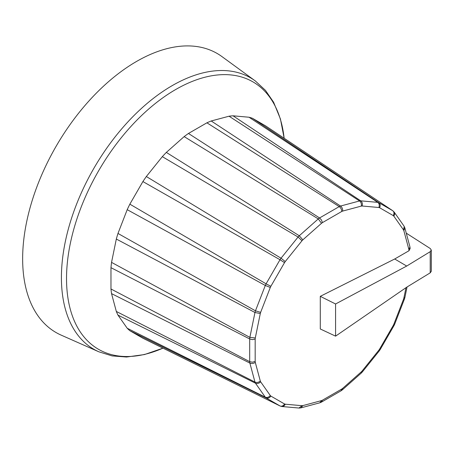 <?xml version="1.0" encoding="UTF-8"?>
<svg xmlns="http://www.w3.org/2000/svg" width="454" height="454" viewBox="0 0 454 454"><rect width="100%" height="100%" fill="white"/><g stroke="black" fill="none" stroke-linecap="round" stroke-linejoin="round"><path stroke-width="0.68" d="M320.286 296.337L320.286 328.974L335.58 336.147L335.58 303.981L320.286 296.337L394.702 258.996L408.963 250.756L410.132 248.571M409.911 246.806L410.132 248.537L408.963 250.756M342.639 211.093C342.815 208.965 342.112 207.285 340.534 206.048L211.218 120.98L229.043 116.207L359.534 200.957L340.534 206.048A113.574 65.575 120 0 0 339.24 206.598L319.571 217.96L188.461 133.465L206.911 122.813L339.24 206.598C340.852 207.819 341.686 209.447 341.731 211.485A109.601 63.276 -60 0 1 342.639 211.093L361.305 206.093A109.601 63.276 -60 0 1 362.15 206.008L378.886 207.506A109.601 63.276 -60 0 1 379.612 207.728L393.272 215.616A109.601 63.276 -60 0 1 393.834 216.138L403.493 229.883A109.601 63.276 -60 0 1 403.844 230.655L408.844 249.32A109.601 63.276 -60 0 1 408.963 250.302M254.961 312.5L249.87 337.379L111.542 262.378L116.32 239.042L254.961 312.5A113.574 65.575 120 0 1 255.46 310.82L260.647 312.352L270.306 287.456L265.301 285.475L255.46 310.82L117.978 233.447L127.205 209.669L265.301 285.475A113.574 65.575 120 0 1 266.089 283.818L270.868 286.292L284.527 262.628L280.005 259.728L266.089 283.818L129.85 204.164L142.897 181.566L280.005 259.728A113.574 65.575 120 0 1 281.037 258.212L285.254 261.561L301.989 240.745L298.074 237.022L281.037 258.212L146.341 176.527L162.322 156.647L298.074 237.022A113.574 65.575 120 0 1 299.277 235.745L302.835 239.848L321.5 223.3L318.277 218.902L299.277 235.751L166.334 152.408L184.154 136.609L318.277 218.902A113.574 65.575 120 0 1 319.571 217.954L321.517 220.025L322.408 222.636L341.731 211.485M254.966 312.505L260.295 313.532A109.601 63.276 -60 0 1 260.647 312.352M254.966 382.081C256.816 382.807 258.593 382.461 260.295 381.048L255.296 362.383C253.536 363.597 251.732 363.83 249.87 363.081L254.961 382.081L116.32 311.45L111.542 293.625L249.87 363.081A113.574 65.575 120 0 1 249.7 361.685L252.469 362.213L255.176 361.401L255.176 339.093L252.469 339.626L249.7 338.973L249.7 361.685L110.975 288.982L110.975 267.678L249.7 338.973A113.574 65.575 120 0 1 249.87 337.379L255.296 337.969L260.295 313.532M254.961 382.081A113.574 65.575 120 0 0 255.46 383.187L265.295 397.176L127.205 328.248L117.978 315.121L255.466 383.187C257.299 383.88 259.03 383.426 260.647 381.82A109.601 63.276 -60 0 1 260.295 381.048M280.005 405.944L280.356 406.092C282.042 406.472 283.432 405.768 284.527 403.975L270.868 396.087C269.489 397.959 267.894 398.572 266.095 397.914L279.999 405.944L142.897 338.23L129.85 330.699L266.095 397.914A113.574 65.575 120 0 1 265.295 397.176C267.122 397.852 268.791 397.312 270.306 395.565L260.647 381.82M280.356 406.092L281.945 406.523C283.387 406.557 284.488 405.78 285.254 404.196A109.601 63.276 -60 0 1 284.527 403.975M298.965 408.044L301.989 405.689L285.254 404.196M299.385 408.044L300.917 407.862L302.835 405.609A109.601 63.276 -60 0 1 301.989 405.689M319.854 402.789L321.5 400.61L302.835 405.609M320.087 402.709L321.46 402.113L322.408 400.218A109.601 63.276 -60 0 1 321.5 400.61M341.033 390.815L341.731 389.067L322.408 400.218M341.13 390.752L342.361 389.85L342.639 388.403A109.601 63.276 -60 0 1 341.731 389.067M404.44 299.033L403.493 299.351L393.834 324.247L394.674 324.207L393.981 325.654L393.272 325.41L379.612 349.075L380.174 349.563L379.266 350.891L378.886 350.142L362.15 370.958L362.349 371.94L361.271 373.08L361.305 371.854L342.639 388.403M404.446 299.01L404.889 297.523L403.844 298.17A109.601 63.276 -60 0 1 403.493 299.351M409.962 247.044L408.844 249.32M404.015 226.086L404.837 227.863L403.844 230.655M404.23 226.45L403.493 229.883M392.721 210.713L378.812 202.683L252.481 118.301L265.528 125.832L392.721 210.713L394.191 212.109L394.628 213.142L394.56 214.651L393.834 216.138M393.022 210.945C394.197 212.217 394.282 213.772 393.272 215.616M378.886 207.506C379.64 205.316 379.272 203.602 377.773 202.359L360.737 200.838L233.055 115.81L249.036 117.234L377.773 202.359A113.574 65.575 120 0 1 378.812 202.677C380.282 203.914 380.548 205.6 379.612 207.728M361.305 206.093C361.673 203.914 361.089 202.2 359.534 200.957A113.574 65.575 120 0 1 360.737 200.838C362.264 202.087 362.729 203.806 362.15 206.008M129.85 330.699A123.323 71.199 -60 0 1 127.205 328.248M117.978 315.121A123.323 71.199 -60 0 1 116.32 311.45M111.542 293.625A123.323 71.199 -60 0 1 110.975 288.982M110.975 267.678A123.323 71.199 -60 0 1 111.542 262.378M116.32 239.042A123.323 71.199 -60 0 1 117.978 233.447M127.205 209.669A123.323 71.199 -60 0 1 129.85 204.164M142.897 181.566A123.323 71.199 -60 0 1 146.341 176.527M162.322 156.647A123.323 71.199 -60 0 1 166.334 152.408M184.154 136.609A123.323 71.199 -60 0 1 188.461 133.465M206.911 122.813A123.323 71.199 -60 0 1 211.218 120.98M249.036 117.234A123.323 71.199 -60 0 1 252.481 118.301M229.043 116.207A123.323 71.199 -60 0 1 233.055 115.81M255.273 80.914A156.704 90.471 -60 0 0 172.225 85.619A156.704 90.471 -60 0 0 68.588 228.112A156.704 90.471 -60 0 0 98.87 351.81L61.154 335.12A161.113 93.019 -60 0 1 56.012 146.472A161.113 93.019 -60 0 1 221.955 56.597L255.273 80.914L265.454 90.357L273.614 102.246L280.447 119.022L284.159 138.266M335.58 303.981L406.705 266.05L394.702 258.996M406.256 233.152L430.256 248.525L431.3 250.097L430.21 251.681L430.21 272.848L406.705 287.2L335.58 336.147M430.21 272.848L431.3 271.282L431.3 250.092M406.705 266.05L430.21 251.681M321.5 223.3A109.601 63.276 -60 0 1 322.408 222.636M301.989 240.745A109.601 63.276 -60 0 1 302.835 239.848M284.527 262.628A109.601 63.276 -60 0 1 285.254 261.561M270.306 287.456A109.601 63.276 -60 0 1 270.868 286.292M255.176 339.093A109.601 63.276 -60 0 1 255.296 337.969M255.296 362.383A109.601 63.276 -60 0 1 255.176 361.401M270.868 396.087A109.601 63.276 -60 0 1 270.306 395.565M362.15 370.958A109.601 63.276 -60 0 1 361.305 371.854M379.612 349.075A109.601 63.276 -60 0 1 378.886 350.142M393.834 324.247A109.601 63.276 -60 0 1 393.272 325.41M405.989 287.694L403.844 298.17M162.963 348.144A154.4 89.143 -60 0 1 66.715 271.134A154.4 89.143 -60 0 1 175.709 89.506A154.4 89.143 -60 0 1 284.142 138.254M281.968 406.523L298.942 408.038M300.945 407.857L319.82 402.794M321.494 402.091L340.999 390.832M342.39 389.821L361.208 373.137M362.377 371.905L379.238 350.931M380.197 349.529L393.959 325.688M394.691 324.156L404.423 299.072M404.911 297.444L407.045 286.99M409.905 246.772L404.849 227.897M404.003 226.069L394.203 212.126M98.87 351.81L112.144 355.908L126.518 357.026L144.457 354.563L162.98 348.156"/></g></svg>
